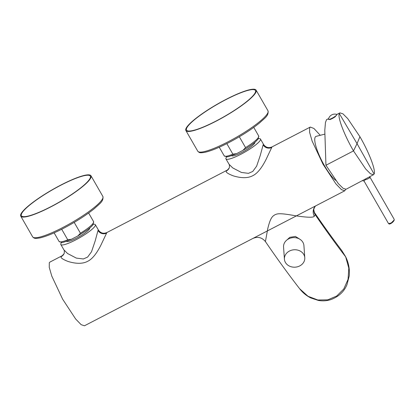 <?xml version="1.0" encoding="UTF-8"?>
<svg xmlns="http://www.w3.org/2000/svg" width="415" height="415" viewBox="0 0 415 415"><rect width="100%" height="100%" fill="white"/><g stroke="black" fill="none" stroke-linecap="round" stroke-linejoin="round"><path stroke-width="0.62" d="M314.414 212.475L313.833 209.964A10.204 9.12 -178.7 0 0 315.229 214.763C325.464 229.728 335.574 243.714 345.565 256.719L341.799 250.551C332.788 238.692 323.659 225.999 314.414 212.475L315.229 214.763L314.248 216.251C313.507 217.714 307.105 217.527 295.049 215.691C279.502 212.848 277.313 213.642 274.86 214.825C272.712 216.21 270.502 217.159 267.753 228.722L265.418 241.572C276.95 258.488 288.352 274.201 299.625 288.721L308.008 296.258L317.843 300.004L327.783 299.838L336.741 296.009L343.781 288.975L348.055 279.352L348.797 268.116L345.633 256.724L341.799 250.551M286.915 239.984L289.82 237.328L295.439 236.441L299.853 239.227M320.048 135.083L313.906 128.437L310.27 127.078L309.637 127.799L309.6 132.359L312.122 141.074L322.979 164.164L335.984 183.98L341.509 189.686L344.803 190.781L345.643 189.375M310.27 127.078L271.991 146.926L266.093 159.391C261.725 168.075 257.295 173.506 252.808 175.68C247.911 178.294 241.343 178.336 233.106 175.799C227.643 173.641 225.412 172.028 226.414 170.959L227.456 170.02L106.863 232.556L100.964 245.016C96.596 253.705 92.172 259.136 87.679 261.31C82.787 263.919 76.22 263.961 67.982 261.429C62.52 259.271 60.284 257.653 61.285 256.584L62.333 255.65L49.925 262.083L49.286 262.804L49.255 267.369L51.776 276.079L62.634 299.168L75.634 318.985L81.164 324.691L84.453 325.785L252.937 238.418C257.819 236.368 261.979 237.422 265.418 241.582M226.414 170.959A6.381 6.095 -155.7 0 0 229.096 168.142A6.381 6.095 -155.7 0 0 229.096 168.137C229.485 168.417 229.63 164.205 229.064 164.299L232.68 167.878L241.411 172.458L248.476 173.335L252.761 171.442L256.636 166.161L260.252 155.485L263.131 144.851L263.572 144.456L260.459 139.046A19.899 3.522 -29.9 0 0 258.405 138.641M344.803 190.781L252.937 238.418M335.792 180.406A25.32 5.945 -117.4 0 1 324.468 165.715A25.32 5.945 -117.4 0 1 316.017 136.385L324.696 134.169M328.607 118.617L326.527 119.67L325.459 122.534L324.789 130.419L325.946 165.253L338.261 183.518L343.07 188.301L346.11 189.24L362.388 180.608L364.09 181.101L388.549 223.633L391.226 222.959L394.126 220.059A0.384 0.368 -155.7 0 1 394.146 220.381C392.128 223.602 389.161 224.271 389.28 224.027L388.549 223.633M373.5 174.72L370.491 173.786L365.724 169.035L353.497 150.904C344.165 134.844 337.369 116.947 339.32 113.565L339.932 112.875L342.951 113.835L347.718 118.597L359.919 136.696C369.251 152.756 376.047 170.658 374.097 174.041L373.5 174.72L362.388 180.608M328.462 119.157A6.5 6.5 0 0 1 336.752 114.41A4.845 0.856 -29.9 0 1 336.876 114.499A4.845 0.856 -29.9 0 1 336.856 114.748A4.845 0.856 150.1 0 1 332.591 117.943A4.845 0.856 150.1 0 1 328.467 119.333L328.478 119.344A4.845 0.856 150.1 0 1 328.452 119.292L329.909 119.572A4.845 0.856 150.1 0 0 335.196 116.776L336.892 114.55M394.126 220.059L394.198 219.333L369.708 176.743L369.786 177.729C368.006 178.886 366.538 179.524 365.392 179.654L364.323 180.65M393.985 220.557L391.018 223.446L389.125 223.841M61.285 256.584A6.381 6.095 -155.7 0 0 63.972 253.767C64.356 254.047 64.501 249.835 63.941 249.923L67.557 253.508L76.287 258.089L83.348 258.965L87.632 257.072L91.508 251.786L95.123 241.115L98.007 230.475L98.443 230.086L95.331 224.671A19.899 3.522 -29.9 0 0 93.276 224.266M61.513 242.536A19.899 3.522 -29.9 0 0 60.906 243.501A19.899 3.522 -29.9 0 0 60.829 244.513A19.899 3.522 -29.9 0 0 77.75 238.817A19.899 3.522 -29.9 0 0 95.253 225.687A19.899 3.522 -29.9 0 0 95.331 224.671M66.509 241.333A13.394 2.371 -29.9 0 0 78.041 237.339A13.394 2.371 -29.9 0 0 89.64 228.598A13.394 2.371 -29.9 0 0 89.723 227.985M71.468 239.248L63.874 242.158L61.882 242.516L59.075 241.468A19.899 3.522 -29.9 0 0 67.754 239.787L71.468 239.248L77.844 235.948L86.517 230.455C90.377 227.57 92.555 225.62 93.053 224.608L93.583 221.626L88.628 213.014M60.766 185.1A40.504 7.174 -29.9 0 0 20.75 216.148A40.504 7.174 -29.9 0 0 50.957 206.81A40.504 7.174 150.1 0 0 90.973 175.763A40.504 7.174 150.1 0 0 60.766 185.1M60.673 185.303A39.736 7.039 150.1 0 1 90.309 176.147A39.736 7.039 150.1 0 1 51.05 206.603A39.736 7.039 -29.9 0 1 21.414 215.764A39.736 7.039 -29.9 0 1 60.673 185.303M216.179 120.978A39.736 7.039 -29.9 0 0 255.438 90.517A39.736 7.039 -29.9 0 0 225.796 99.678A39.736 7.039 150.1 0 0 186.537 130.134A39.736 7.039 150.1 0 0 216.179 120.978M216.085 121.18A40.504 7.174 -29.9 0 0 256.102 90.138A40.504 7.174 -29.9 0 0 225.89 99.47A40.504 7.174 150.1 0 0 185.873 130.518A40.504 7.174 150.1 0 0 216.085 121.18M236.592 153.623L228.997 156.533L227.01 156.886L224.204 155.838A19.899 3.522 -29.9 0 0 232.882 154.162L236.592 153.623L241.717 150.993L242.967 150.318L245.55 147.59L239.325 136.768M232.882 154.162L226.823 143.621M231.637 155.703A13.394 2.371 -29.9 0 0 243.164 151.708A13.394 2.371 -29.9 0 0 254.763 142.973A13.394 2.371 -29.9 0 0 254.852 142.355M226.637 156.906A19.899 3.522 -29.9 0 0 226.035 157.871A19.899 3.522 -29.9 0 0 225.952 158.888A19.899 3.522 -29.9 0 0 242.879 153.192A19.899 3.522 -29.9 0 0 260.381 140.062A19.899 3.522 -29.9 0 0 260.459 139.046M77.844 235.948L80.422 233.22L74.197 222.393M67.754 239.787L61.695 229.251M288.601 238.895A10.204 8.72 176 0 0 283.564 247.05L284.42 259.193A10.204 8.72 176 0 0 299.744 265.911A10.204 8.72 -4 0 0 304.781 257.762L303.925 245.618A10.204 8.72 -4 0 0 288.601 238.895M304.781 257.762A10.204 8.72 -4 0 0 289.457 251.039A10.204 8.72 176 0 0 284.42 259.193M271.768 147.439A6.381 6.095 24.3 0 1 263.131 144.851M325.946 165.253L353.497 150.904L357.04 143.632L374.097 174.041M369.682 176.743A1.276 1.219 -155.7 0 0 369.786 177.729M359.919 136.696L357.04 143.632L339.32 113.565M315.68 205.876L315.172 206.348A10.204 8.923 -138.8 0 0 315.172 206.354A10.204 8.923 -138.8 0 0 314.248 216.251M63.972 253.767L62.333 255.65M106.639 233.064A6.381 6.095 24.3 0 1 98.007 230.475M32.64 236.825C34.16 238.407 34.653 238.796 39.871 237.925C45.816 236.581 53.722 233.365 63.594 228.281C75.8 221.869 86.071 215.302 94.413 208.589C99.574 203.718 103.771 201.41 102.868 196.445A40.504 7.174 150.1 0 1 62.852 227.487A40.504 7.174 150.1 0 1 32.64 236.825L20.75 216.148M256.102 90.138L267.991 110.815A40.504 7.174 150.1 0 1 227.975 141.863A40.504 7.174 150.1 0 1 197.768 151.2L185.873 130.518M245.55 147.59A19.899 3.522 -29.9 0 0 258.706 135.996L253.757 127.389M80.422 233.22A19.899 3.522 -29.9 0 0 93.583 221.626M345.633 256.724C348.657 262.804 349.855 269.226 349.223 275.98L346.966 284.669C344.165 291.62 338.796 296.601 330.864 299.609C326.776 300.906 322.611 301.181 318.372 300.439L310.84 297.97C306.426 295.76 302.685 292.679 299.625 288.721M271.991 146.926C268.531 148.337 265.725 147.512 263.572 144.456M227.456 170.02L229.096 168.142M339.932 112.875L336.83 114.447M369.257 176.972L369.729 176.629M394.198 219.333L394.146 220.386M313.833 209.964C313.615 209.492 314.062 208.283 315.172 206.354M106.863 232.556C103.408 233.967 100.601 233.142 98.443 230.086M63.941 249.923L60.829 244.513M102.868 196.445L90.973 175.763M267.991 110.815C268.894 115.785 264.697 118.088 259.536 122.959C251.2 129.677 240.923 136.239 228.717 142.651C218.845 147.74 210.939 150.951 205 152.295C199.781 153.171 199.288 152.782 197.768 151.2M224.204 155.838L219.25 147.226M242.967 150.318C248.097 147.403 252.242 144.591 255.407 141.878L258.182 138.984L258.706 135.996M229.064 164.299L225.952 158.888M59.075 241.468L54.126 232.857"/></g></svg>
